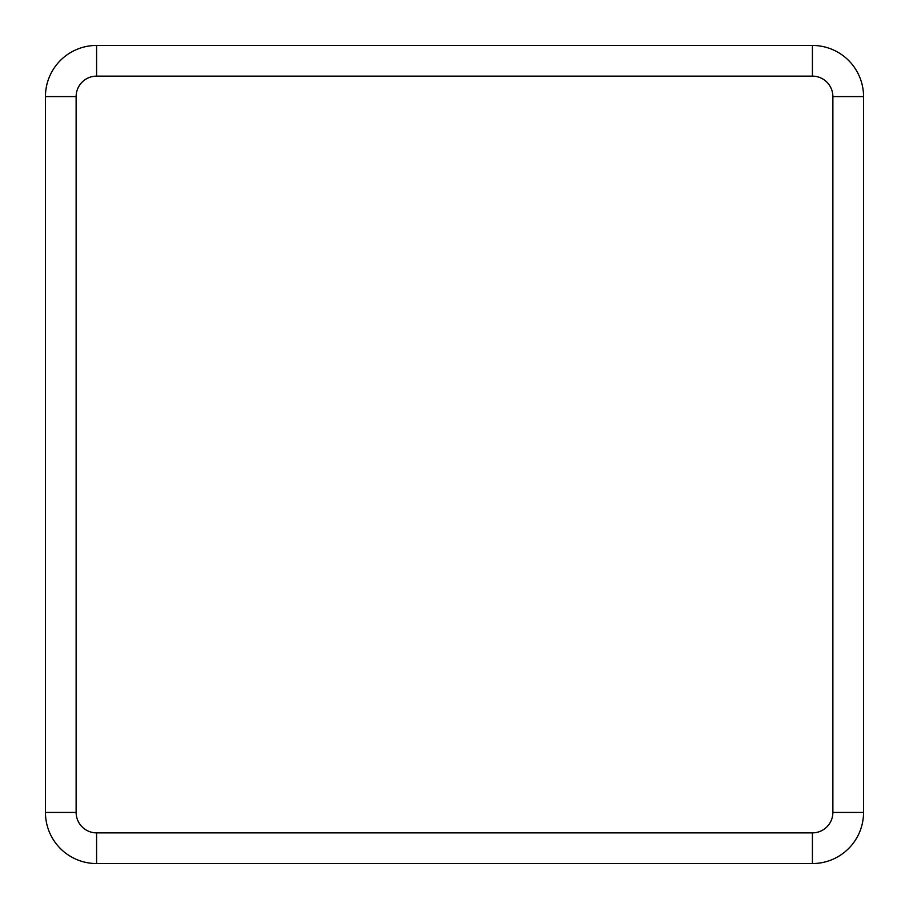 <?xml version="1.0" encoding="UTF-8"?>
<svg xmlns="http://www.w3.org/2000/svg" width="909" height="909" viewBox="0 0 909 909"><rect width="100%" height="100%" fill="white"/><g stroke="black" fill="none" stroke-linecap="round" stroke-linejoin="round"><path stroke-width="1.36" d="M812.419 76.129L812.419 45.45A51.131 51.131 0 0 1 863.55 96.581L863.55 812.419A51.131 51.131 0 0 1 812.419 863.55L96.581 863.55A51.131 51.131 0 0 1 45.45 812.419L45.45 96.581A51.131 51.131 0 0 1 96.581 45.45L812.419 45.45A51.131 51.131 0 0 1 863.55 96.581L832.871 96.581A20.453 20.453 0 0 0 812.419 76.129L96.581 76.129A20.453 20.453 0 0 0 76.129 96.581L76.129 812.419A20.453 20.453 0 0 0 96.581 832.871L812.419 832.871A20.453 20.453 0 0 0 832.871 812.419L832.871 96.581M96.581 832.871L96.581 863.55A51.131 51.131 0 0 1 45.45 812.419L76.129 812.419M76.129 96.581L45.45 96.581A51.131 51.131 0 0 1 96.581 45.45L96.581 76.129M832.871 812.419L863.55 812.419A51.131 51.131 0 0 1 812.419 863.55L812.419 832.871"/></g></svg>
